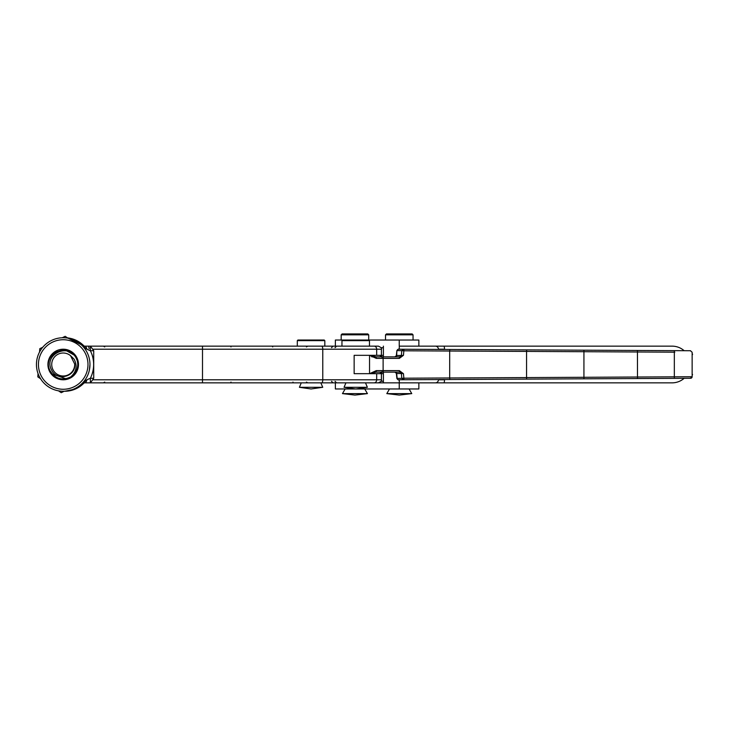 <?xml version="1.0" encoding="UTF-8"?>
<svg xmlns="http://www.w3.org/2000/svg" width="729" height="729" viewBox="0 0 729 729"><rect width="100%" height="100%" fill="white"/><g stroke="black" fill="none" stroke-linecap="round" stroke-linejoin="round"><path stroke-width="1.09" d="M78.495 364.5A15.291 15.291 0 0 1 63.204 379.791A15.291 15.291 0 0 1 52.397 353.693L53.7 352.526A15.291 15.291 0 0 1 78.495 364.5M74.431 355.278L64.653 349.665L53.7 352.526M106.826 346.147L103.39 346.147L104.712 346.913M230.984 346.913L230.756 346.147L287.308 346.147M230.984 382.087L230.756 382.853L103.39 382.853L202.58 382.853M279.872 382.853L301.277 382.853L299.4 387.299L322.737 387.299L320.851 382.853L343.869 382.853M36.45 364.5A26.754 26.754 0 0 0 63.204 391.254A26.754 26.754 0 0 0 89.968 364.5A26.754 26.754 0 0 1 63.204 391.254A26.754 26.754 0 0 1 36.45 364.5A26.754 26.754 0 0 1 63.204 337.746A26.754 26.754 0 0 1 89.968 364.5L89.339 370.277M401.369 373.53L396.667 373.53L397.159 378.387L401.788 378.36L401.369 373.54L399.838 372.145A1.531 0.492 -90 0 1 399.346 370.614L403.456 373.676L399.838 372.145L376.118 372.145L369.548 373.676L354.148 373.676L381.404 373.676L381.404 379.791C382.178 380.538 381.158 381.559 378.342 382.853L85.612 382.853M90.478 346.147L93.722 350.74L90.35 350.74L86.915 349.227L81.448 344.917L84.573 346.147L378.342 346.147L369.475 346.147L369.475 340.643L341.956 340.643L342.566 340.033L368.865 340.033L369.475 340.643M335.376 382.853L335.376 388.967L418.856 388.967L418.856 382.853L378.342 382.853M354.148 373.676L354.148 355.324L383.39 355.324M381.404 355.324L381.404 349.209L202.507 349.209L202.498 382.853M93.722 350.74L93.722 378.26L90.478 382.853M86.915 379.773A4.584 2.479 -90 0 1 84.573 382.853L81.448 384.083L86.915 379.773L90.35 378.26L93.722 378.26M86.915 349.227A4.584 2.479 -90 0 0 84.573 346.147L81.448 344.917M81.448 384.083L82.805 383.208M89.056 348.644A3.062 0.929 90 0 0 88.145 346.147M93.048 349.209L202.507 349.209L202.498 346.147M90.35 382.853L90.35 378.26A30.427 30.427 0 0 0 90.35 350.74L90.35 346.147M52.935 354.23L52.397 353.693M344.052 387.299L367.38 387.299L355.716 388.967L344.052 387.299L345.929 382.853M368.601 346.147L369.475 346.147M335.376 346.147L335.376 340.033L342.566 340.033M399.246 340.033L418.856 340.033L418.856 346.147L399.246 346.147L399.246 340.033L368.865 340.033M405.944 379.727L403.374 379.745A1.531 1.476 -90.3 0 0 403.374 379.745L401.788 378.351L403.857 378.205L692.14 376.738A1.531 1.531 90 0 1 690.618 378.269L398.544 379.773L690.618 378.269M379.362 356.855L371.781 356.855L381.704 356.855L376.118 356.855L376.31 358.386L369.548 355.324L369.548 373.676L376.31 370.614L376.118 372.145L381.704 372.145L380.183 373.676M526.867 349.893L452.39 349.51L526.867 349.893M415.977 349.319L681.023 350.685M398.544 349.227L399.984 349.237C399.009 348.635 397.979 349.091 396.868 350.603L396.667 355.47L401.369 355.47L401.788 350.649L397.159 350.613A1.531 1.385 90.3 0 1 398.544 349.227L403.374 349.255A1.531 1.476 90.3 0 1 403.374 349.255L401.788 350.649L403.857 350.795L403.456 355.324L399.346 358.386L376.31 358.386M637.492 378.542L637.456 351.989L403.857 350.795A1.531 0.492 90.3 0 1 404.358 349.264L405.944 349.273M404.358 349.264L690.618 350.731L401.825 349.246M354.148 355.324L369.548 355.324L376.118 356.855L399.838 356.855L403.456 355.324L401.369 355.46L399.838 356.855A1.531 0.492 90 0 0 399.346 358.386M395.291 356.855A1.531 1.376 90 0 0 396.667 355.47L394.845 356.855L390.671 356.855M395.154 372.145L395.291 372.145A1.531 1.376 90 0 1 396.667 373.53L394.845 372.145M681.023 378.315L452.39 379.49A1.531 0.492 -90.3 0 1 452.39 379.49L408.322 379.718M674.817 352.18L637.456 351.989L637.483 350.458M526.557 349.893L526.557 379.107M404.358 379.736A1.531 0.492 89.7 0 1 403.857 378.205L403.456 373.676L401.469 373.53M401.825 379.754L399.984 379.763C398.818 380.338 397.779 379.882 396.868 378.397L397.159 378.387A1.531 1.385 89.7 0 0 398.544 379.773M692.14 374.451L692.14 353.519A1.531 1.531 90 0 1 692.55 354.549L692.14 354.549M383.39 373.676L381.404 373.676M333.053 346.147L331.531 347.678M341.181 334.839L342.101 333.918L367.79 333.918L368.71 334.839L341.181 334.839L341.181 340.033M367.425 393.614L354.95 395.082L342.466 393.614L367.425 393.614L364.728 388.967M399.292 379.773L399.292 382.853L435.377 382.853A3.062 3.062 90 0 0 438.43 379.791L444.544 379.791A9.176 9.176 -90 0 1 444.025 382.853L435.377 382.853A3.062 3.062 90 0 0 438.43 379.791L438.43 379.791M399.292 349.227L399.292 346.147L435.377 346.147A3.062 3.062 90 0 1 438.43 349.209L438.43 349.209A3.062 3.062 90 0 0 435.377 346.147L672.074 346.147A18.353 18.353 90 0 1 684.157 350.695M409.078 382.853L672.074 382.853A18.353 18.353 90 0 0 684.157 378.305M435.377 346.147L444.025 346.147A9.176 9.176 -90 0 1 444.544 349.209L444.544 349.464M385.523 334.839L386.443 333.918L412.131 333.918L413.051 334.839L385.523 334.839L385.523 340.033M411.767 393.614L399.292 395.082L386.807 393.614L411.767 393.614L409.078 388.967M380.31 355.934L381.677 355.934L380.383 356.089M380.31 373.066L381.677 373.066L380.383 372.911M84.108 382.889L83.972 383.026A3.062 3.062 90 0 1 84.136 382.871L75.297 389.067L64.708 391.254A26.754 26.754 -90 0 0 84.163 382.871L84.108 382.898M297.915 340.033L324.214 340.033L324.824 340.643L297.304 340.643L297.915 340.033M297.304 340.643L297.304 346.147L323.949 346.147M70.549 355.688A11.464 11.464 0 0 0 52.898 369.53A11.464 11.464 0 0 0 74.668 363.971L70.549 355.688L74.103 359.187C77.611 365.949 76.472 371.872 70.667 376.966C62.056 380.866 55.213 378.834 50.155 370.87L52.242 374.032L65.975 378.761L70.64 376.975L65.975 378.761L52.242 374.032L50.155 370.87L52.242 374.032L65.975 378.761L70.64 376.975M70.667 376.966L65.975 378.761L52.242 374.032L50.155 370.87L52.242 374.032L65.975 378.761L70.667 376.966L65.975 378.761L52.242 374.032L50.155 370.87L52.242 374.032L65.975 378.761L70.667 376.966L65.975 378.761L52.242 374.032L50.155 370.87L52.242 374.032L65.975 378.761L70.667 376.966L65.975 378.761L52.242 374.032L50.155 370.87L52.242 374.032L65.975 378.761L70.667 376.966L65.975 378.761L70.667 376.966L65.975 378.761L52.242 374.032L50.155 370.87L52.242 374.032L65.975 378.761L70.667 376.966L65.975 378.761L52.242 374.032L50.155 370.87L52.242 374.032L65.975 378.761L70.667 376.966L65.975 378.761L52.242 374.032L50.155 370.87L52.242 374.032L65.975 378.761L70.667 376.966L65.975 378.761L52.242 374.032L50.155 370.87C41.106 354.176 69.036 341.063 76.263 358.13L74.176 354.968L76.263 358.13C69.036 341.063 41.106 354.176 50.155 370.87C41.106 354.176 69.036 341.063 76.263 358.13C69.036 341.063 41.106 354.176 50.155 370.87C41.106 354.176 69.036 341.063 76.263 358.13C69.036 341.063 41.106 354.176 50.155 370.87C41.106 354.176 69.036 341.063 76.263 358.13C69.036 341.063 41.106 354.176 50.155 370.87C41.106 354.176 69.036 341.063 76.263 358.13C69.036 341.063 41.106 354.176 50.155 370.87C41.106 354.176 69.036 341.063 76.263 358.13C69.036 341.063 41.106 354.176 50.155 370.87C41.106 354.176 69.036 341.063 76.263 358.13C69.036 341.063 41.106 354.176 50.155 370.87C41.106 354.176 69.036 341.063 76.263 358.13L77.201 360.591L76.263 358.13C69.036 341.063 41.106 354.176 50.155 370.87L52.242 374.032L65.975 378.761L70.667 376.966A14.525 14.525 0 0 0 77.201 360.591L76.18 358.176C69.082 342.229 42.829 354.668 51.668 370.132C56.798 381.659 76.326 376.784 74.668 363.971M67.906 338.156L65.182 336.315L62.229 337.764M42.747 347.259L39.785 348.699L39.557 351.979M38.045 373.603L37.817 376.884L40.542 378.716M58.511 390.844L61.236 392.685L64.188 391.236M271.707 346.147A1.531 1.166 90 0 1 272.719 346.913M87.981 364.5A24.768 24.768 0 0 0 63.204 339.732A24.768 24.768 0 0 0 38.437 364.5A24.768 24.768 0 0 0 63.204 389.268A24.768 24.768 0 0 0 87.981 364.5M376.674 373.676L376.674 379.791L381.404 379.791M374.177 346.147A3.062 2.497 -90 0 1 376.674 349.209L376.674 355.324M321.635 346.147A3.062 1.148 -90 0 1 322.774 349.209L322.774 379.791L376.674 379.791A3.062 2.497 90 0 1 374.177 382.853M93.048 379.791L322.774 379.791A3.062 1.148 90 0 1 321.635 382.853M292.94 382.087L293.331 382.853M637.984 350.458L690.409 350.731L692.14 352.262L692.14 376.738L690.354 378.269L637.993 378.542M450.194 379.499A1.531 0.492 89.7 0 1 449.693 377.968L449.693 351.032A1.531 0.492 -89.7 0 1 450.194 349.501M376.31 370.614L383.117 370.614L383.117 358.386A1.531 0.492 90 0 1 383.609 356.855M383.609 372.145A1.531 0.492 -90 0 1 383.117 370.614L399.346 370.614M674.334 378.351L674.334 350.649M583.929 378.816L583.929 350.184M404.686 349.264A1.531 1.449 90.3 0 0 404.631 349.255L576.53 350.148M436.379 379.572A1.531 0.665 -90.3 0 1 436.361 379.572L404.631 379.745A1.531 1.449 -90.3 0 0 404.686 379.736M576.53 378.852L436.361 379.572M383.39 347.678L380.994 347.678M380.994 381.322L383.39 381.322M399.246 388.967L399.246 382.853M438.43 349.209L444.544 349.209M67.56 337.919A26.754 26.754 90 0 1 83.881 346.102M84.163 346.129A26.754 26.754 -90 0 0 67.505 337.892L84.163 346.129M83.881 382.898A26.754 26.754 90 0 1 64.152 391.254L64.708 391.254M381.404 349.209C382.178 348.462 381.158 347.441 378.342 346.147M306.444 382.087L307.766 382.853M104.712 382.087L103.39 382.853M306.444 346.913L307.766 346.147M341.956 346.147L341.956 340.643M365.502 382.853L367.38 387.299M396.366 355.488L396.868 350.603M380.183 355.324L381.704 356.855M396.868 378.397L396.366 373.512M335.048 347.678L336.579 346.147M692.55 374.451L692.14 375.481M331.531 381.322L333.053 382.853M335.048 381.322L336.579 382.853M368.71 340.033L368.71 334.839M345.163 388.967L342.466 393.614M383.39 346.147L383.39 356.855M383.39 372.145L383.39 382.853M413.051 340.033L413.051 334.839M389.505 388.967L386.807 393.614M381.677 355.934L381.067 355.324M381.677 373.066L381.067 373.676M381.941 371.672L381.677 372.911M381.941 357.328L381.677 356.089M322.737 387.299L311.064 388.967L299.4 387.299M324.824 346.147L324.824 340.643"/></g></svg>
